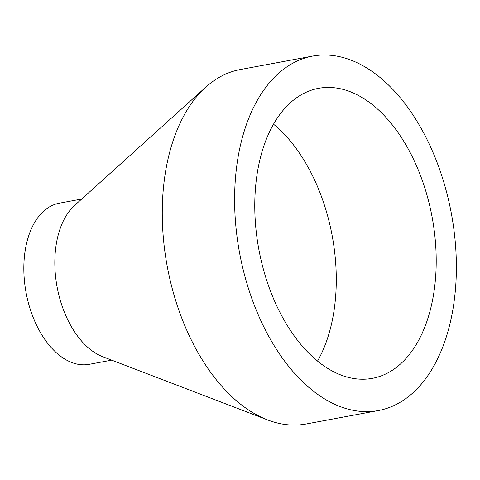<?xml version="1.0" encoding="UTF-8"?>
<svg xmlns="http://www.w3.org/2000/svg" width="480" height="480" viewBox="0 0 480 480"><rect width="100%" height="100%" fill="white"/><g stroke="black" fill="none" stroke-linecap="round" stroke-linejoin="round"><path stroke-width="0.72" d="M423.45 183.804A147.48 88.14 -100.5 0 1 372.456 378.318A147.48 88.14 -100.5 0 1 267.528 282.84A147.48 88.14 -100.5 0 1 318.522 88.326A147.48 88.14 -100.5 0 1 423.45 183.804M273.486 124.164A147.48 88.14 -100.5 0 1 323.502 202.392A147.48 88.14 -100.5 0 1 317.544 361.068M378.444 410.538L306.114 423.99A180.252 107.724 -100.5 0 1 267.666 419.946L102.738 356.718A81.936 48.966 -100.5 0 1 61.92 305.514A81.936 48.966 -100.5 0 1 74.604 205.446L205.776 87.15A180.252 107.724 -100.5 0 1 240.198 69.558L312.534 56.106A180.252 107.724 -100.5 0 1 440.778 172.8A180.252 107.724 -100.5 0 1 378.444 410.538A180.252 107.724 -100.5 0 1 250.2 293.844A180.252 107.724 -100.5 0 1 312.534 56.106M111.672 360.144L89.214 364.32A81.936 48.966 -100.5 0 1 30.918 311.28A81.936 48.966 -100.5 0 1 59.25 203.214L81.714 199.038M267.666 419.946A180.252 107.724 -100.5 0 1 177.864 307.296A180.252 107.724 -100.5 0 1 205.776 87.15"/></g></svg>
